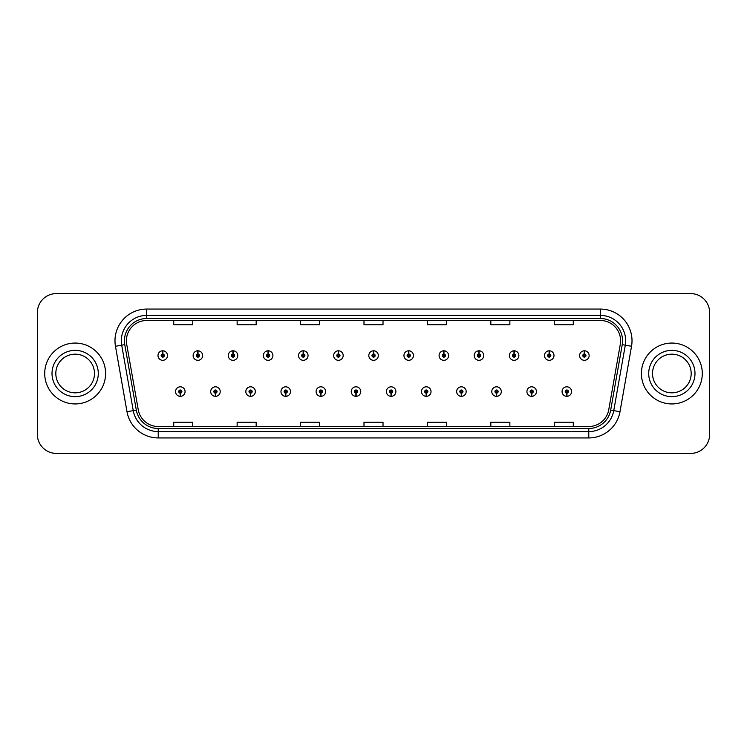 <?xml version="1.0" encoding="UTF-8"?>
<svg xmlns="http://www.w3.org/2000/svg" width="747" height="747" viewBox="0 0 747 747"><rect width="100%" height="100%" fill="white"/><g stroke="black" fill="none" stroke-linecap="round" stroke-linejoin="round"><path stroke-width="1.12" d="M215.379 393.155L215.239 396.33A4.753 4.753 0 0 0 215.65 396.33L215.519 393.155A1.587 1.587 0 0 0 217.032 391.577A1.587 1.587 0 0 0 215.444 389.99A1.587 1.587 0 0 0 213.857 391.577A1.587 1.587 0 0 0 215.379 393.155L215.416 392.212A0.635 0.635 0 0 1 214.809 391.577A0.635 0.635 0 0 1 215.444 390.942A0.635 0.635 0 0 1 216.079 391.577A0.635 0.635 0 0 1 215.472 392.212L215.519 393.155M250.516 393.155L250.376 396.33A4.753 4.753 0 0 0 250.787 396.33L250.656 393.155A1.587 1.587 0 0 0 252.169 391.577A1.587 1.587 0 0 0 250.581 389.99A1.587 1.587 0 0 0 248.994 391.577A1.587 1.587 0 0 0 250.516 393.155L250.553 392.212A0.635 0.635 0 0 1 249.946 391.577A0.635 0.635 0 0 1 250.581 390.942A0.635 0.635 0 0 1 251.216 391.577A0.635 0.635 0 0 1 250.609 392.212L250.656 393.155M285.653 393.155L285.513 396.33A4.753 4.753 0 0 0 285.924 396.33L285.793 393.155A1.587 1.587 0 0 0 287.306 391.577A1.587 1.587 0 0 0 285.718 389.99A1.587 1.587 0 0 0 284.131 391.577A1.587 1.587 0 0 0 285.653 393.155L285.69 392.212A0.635 0.635 0 0 1 285.083 391.577A0.635 0.635 0 0 1 285.718 390.942A0.635 0.635 0 0 1 286.353 391.577A0.635 0.635 0 0 1 285.746 392.212L285.793 393.155M320.79 393.155L320.65 396.33A4.753 4.753 0 0 0 321.061 396.33L320.93 393.155A1.587 1.587 0 0 0 322.443 391.577A1.587 1.587 0 0 0 320.855 389.99A1.587 1.587 0 0 0 319.268 391.577A1.587 1.587 0 0 0 320.79 393.155L320.827 392.212A0.635 0.635 0 0 1 320.22 391.577A0.635 0.635 0 0 1 320.855 390.942A0.635 0.635 0 0 1 321.49 391.577A0.635 0.635 0 0 1 320.883 392.212L320.93 393.155M355.927 393.155L355.787 396.33A4.753 4.753 0 0 0 356.207 396.33L356.067 393.155A1.587 1.587 0 0 0 357.58 391.577A1.587 1.587 0 0 0 355.992 389.99A1.587 1.587 0 0 0 354.405 391.577A1.587 1.587 0 0 0 355.927 393.155L355.964 392.212A0.635 0.635 0 0 1 355.357 391.577A0.635 0.635 0 0 1 355.992 390.942A0.635 0.635 0 0 1 356.627 391.577A0.635 0.635 0 0 1 356.02 392.212L356.067 393.155M391.064 393.155L390.924 396.33A4.753 4.753 0 0 0 391.344 396.33L391.204 393.155A1.587 1.587 0 0 0 392.717 391.577A1.587 1.587 0 0 0 391.129 389.99A1.587 1.587 0 0 0 389.542 391.577A1.587 1.587 0 0 0 391.064 393.155L391.101 392.212A0.635 0.635 0 0 1 390.494 391.577A0.635 0.635 0 0 1 391.129 390.942A0.635 0.635 0 0 1 391.764 391.577A0.635 0.635 0 0 1 391.157 392.212L391.204 393.155M426.201 393.155L426.061 396.33A4.753 4.753 0 0 0 426.481 396.33L426.341 393.155A1.587 1.587 0 0 0 427.854 391.577A1.587 1.587 0 0 0 426.266 389.99A1.587 1.587 0 0 0 424.688 391.577A1.587 1.587 0 0 0 426.201 393.155L426.238 392.212A0.635 0.635 0 0 1 425.631 391.577A0.635 0.635 0 0 1 426.266 390.942A0.635 0.635 0 0 1 426.901 391.577A0.635 0.635 0 0 1 426.294 392.212L426.341 393.155M461.338 393.155L461.198 396.33A4.753 4.753 0 0 0 461.618 396.33L461.478 393.155A1.587 1.587 0 0 0 462.991 391.577A1.587 1.587 0 0 0 461.403 389.99A1.587 1.587 0 0 0 459.825 391.577A1.587 1.587 0 0 0 461.338 393.155L461.375 392.212A0.635 0.635 0 0 1 460.768 391.577A0.635 0.635 0 0 1 461.403 390.942A0.635 0.635 0 0 1 462.038 391.577A0.635 0.635 0 0 1 461.431 392.212L461.478 393.155M496.475 393.155L496.335 396.33A4.753 4.753 0 0 0 496.755 396.33L496.615 393.155A1.587 1.587 0 0 0 498.128 391.577A1.587 1.587 0 0 0 496.54 389.99A1.587 1.587 0 0 0 494.962 391.577A1.587 1.587 0 0 0 496.475 393.155L496.512 392.212A0.635 0.635 0 0 1 495.905 391.577A0.635 0.635 0 0 1 496.54 390.942A0.635 0.635 0 0 1 497.175 391.577A0.635 0.635 0 0 1 496.568 392.212L496.615 393.155M531.612 393.155L531.472 396.33A4.753 4.753 0 0 0 531.892 396.33L531.752 393.155A1.587 1.587 0 0 0 533.265 391.577A1.587 1.587 0 0 0 531.677 389.99A1.587 1.587 0 0 0 530.099 391.577A1.587 1.587 0 0 0 531.612 393.155L531.649 392.212A0.635 0.635 0 0 1 531.042 391.577A0.635 0.635 0 0 1 531.677 390.942A0.635 0.635 0 0 1 532.312 391.577A0.635 0.635 0 0 1 531.705 392.212L531.752 393.155M566.749 393.155L566.609 396.33A4.753 4.753 0 0 0 567.029 396.33L566.889 393.155A1.587 1.587 0 0 0 568.402 391.577A1.587 1.587 0 0 0 566.814 389.99A1.587 1.587 0 0 0 565.236 391.577A1.587 1.587 0 0 0 566.749 393.155L566.786 392.212A0.635 0.635 0 0 1 566.179 391.577A0.635 0.635 0 0 1 566.814 390.942A0.635 0.635 0 0 1 567.449 391.577A0.635 0.635 0 0 1 566.842 392.212L566.889 393.155M180.242 393.155L180.102 396.33A4.753 4.753 0 0 0 180.513 396.33L180.382 393.155A1.587 1.587 0 0 0 181.894 391.577A1.587 1.587 0 0 0 180.307 389.99A1.587 1.587 0 0 0 178.72 391.577A1.587 1.587 0 0 0 180.242 393.155L180.279 392.212A0.635 0.635 0 0 1 179.672 391.577A0.635 0.635 0 0 1 180.307 390.942A0.635 0.635 0 0 1 180.942 391.577A0.635 0.635 0 0 1 180.335 392.212L180.382 393.155M197.946 353.966L198.086 350.801A4.753 4.753 0 0 0 197.666 350.801L197.806 353.966A1.587 1.587 0 0 0 196.293 355.553A1.587 1.587 0 0 0 197.88 357.141A1.587 1.587 0 0 0 199.468 355.553A1.587 1.587 0 0 0 197.946 353.966L197.908 354.918A0.635 0.635 0 0 1 198.515 355.553A0.635 0.635 0 0 1 197.88 356.188A0.635 0.635 0 0 1 197.245 355.553A0.635 0.635 0 0 1 197.852 354.918L197.806 353.966M233.083 353.966L233.223 350.801A4.753 4.753 0 0 0 232.803 350.801L232.943 353.966A1.587 1.587 0 0 0 231.43 355.553A1.587 1.587 0 0 0 233.017 357.141A1.587 1.587 0 0 0 234.605 355.553A1.587 1.587 0 0 0 233.083 353.966L233.045 354.918A0.635 0.635 0 0 1 233.652 355.553A0.635 0.635 0 0 1 233.017 356.188A0.635 0.635 0 0 1 232.382 355.553A0.635 0.635 0 0 1 232.989 354.918L232.943 353.966M268.22 353.966L268.36 350.801A4.753 4.753 0 0 0 267.949 350.801L268.08 353.966A1.587 1.587 0 0 0 266.567 355.553A1.587 1.587 0 0 0 268.154 357.141A1.587 1.587 0 0 0 269.742 355.553A1.587 1.587 0 0 0 268.22 353.966L268.182 354.918A0.635 0.635 0 0 1 268.789 355.553A0.635 0.635 0 0 1 268.154 356.188A0.635 0.635 0 0 1 267.519 355.553A0.635 0.635 0 0 1 268.126 354.918L268.08 353.966M303.357 353.966L303.497 350.801A4.753 4.753 0 0 0 303.086 350.801L303.217 353.966A1.587 1.587 0 0 0 301.704 355.553A1.587 1.587 0 0 0 303.291 357.141A1.587 1.587 0 0 0 304.879 355.553A1.587 1.587 0 0 0 303.357 353.966L303.319 354.918A0.635 0.635 0 0 1 303.926 355.553A0.635 0.635 0 0 1 303.291 356.188A0.635 0.635 0 0 1 302.656 355.553A0.635 0.635 0 0 1 303.263 354.918L303.217 353.966M338.494 353.966L338.634 350.801A4.753 4.753 0 0 0 338.223 350.801L338.354 353.966A1.587 1.587 0 0 0 336.841 355.553A1.587 1.587 0 0 0 338.428 357.141A1.587 1.587 0 0 0 340.016 355.553A1.587 1.587 0 0 0 338.494 353.966L338.456 354.918A0.635 0.635 0 0 1 339.063 355.553A0.635 0.635 0 0 1 338.428 356.188A0.635 0.635 0 0 1 337.793 355.553A0.635 0.635 0 0 1 338.4 354.918L338.354 353.966M373.631 353.966L373.771 350.801A4.753 4.753 0 0 0 373.36 350.801L373.491 353.966A1.587 1.587 0 0 0 371.978 355.553A1.587 1.587 0 0 0 373.565 357.141A1.587 1.587 0 0 0 375.153 355.553A1.587 1.587 0 0 0 373.631 353.966L373.593 354.918A0.635 0.635 0 0 1 374.2 355.553A0.635 0.635 0 0 1 373.565 356.188A0.635 0.635 0 0 1 372.93 355.553A0.635 0.635 0 0 1 373.537 354.918L373.491 353.966M408.768 353.966L408.908 350.801A4.753 4.753 0 0 0 408.497 350.801L408.628 353.966A1.587 1.587 0 0 0 407.115 355.553A1.587 1.587 0 0 0 408.702 357.141A1.587 1.587 0 0 0 410.29 355.553A1.587 1.587 0 0 0 408.768 353.966L408.73 354.918A0.635 0.635 0 0 1 409.337 355.553A0.635 0.635 0 0 1 408.702 356.188A0.635 0.635 0 0 1 408.067 355.553A0.635 0.635 0 0 1 408.674 354.918L408.628 353.966M443.905 353.966L444.045 350.801A4.753 4.753 0 0 0 443.634 350.801L443.765 353.966A1.587 1.587 0 0 0 442.252 355.553A1.587 1.587 0 0 0 443.839 357.141A1.587 1.587 0 0 0 445.427 355.553A1.587 1.587 0 0 0 443.905 353.966L443.867 354.918A0.635 0.635 0 0 1 444.474 355.553A0.635 0.635 0 0 1 443.839 356.188A0.635 0.635 0 0 1 443.204 355.553A0.635 0.635 0 0 1 443.811 354.918L443.765 353.966M479.042 353.966L479.182 350.801A4.753 4.753 0 0 0 478.771 350.801L478.902 353.966A1.587 1.587 0 0 0 477.389 355.553A1.587 1.587 0 0 0 478.976 357.141A1.587 1.587 0 0 0 480.564 355.553A1.587 1.587 0 0 0 479.042 353.966L479.004 354.918A0.635 0.635 0 0 1 479.611 355.553A0.635 0.635 0 0 1 478.976 356.188A0.635 0.635 0 0 1 478.341 355.553A0.635 0.635 0 0 1 478.948 354.918L478.902 353.966M514.179 353.966L514.319 350.801A4.753 4.753 0 0 0 513.908 350.801L514.039 353.966A1.587 1.587 0 0 0 512.526 355.553A1.587 1.587 0 0 0 514.113 357.141A1.587 1.587 0 0 0 515.701 355.553A1.587 1.587 0 0 0 514.179 353.966L514.141 354.918A0.635 0.635 0 0 1 514.748 355.553A0.635 0.635 0 0 1 514.113 356.188A0.635 0.635 0 0 1 513.478 355.553A0.635 0.635 0 0 1 514.085 354.918L514.039 353.966M549.316 353.966L549.456 350.801A4.753 4.753 0 0 0 549.045 350.801L549.176 353.966A1.587 1.587 0 0 0 547.663 355.553A1.587 1.587 0 0 0 549.25 357.141A1.587 1.587 0 0 0 550.838 355.553A1.587 1.587 0 0 0 549.316 353.966L549.278 354.918A0.635 0.635 0 0 1 549.885 355.553A0.635 0.635 0 0 1 549.25 356.188A0.635 0.635 0 0 1 548.615 355.553A0.635 0.635 0 0 1 549.222 354.918L549.176 353.966M584.453 353.966L584.593 350.801A4.753 4.753 0 0 0 584.182 350.801L584.313 353.966A1.587 1.587 0 0 0 582.8 355.553A1.587 1.587 0 0 0 584.387 357.141A1.587 1.587 0 0 0 585.975 355.553A1.587 1.587 0 0 0 584.453 353.966L584.415 354.918A0.635 0.635 0 0 1 585.022 355.553A0.635 0.635 0 0 1 584.387 356.188A0.635 0.635 0 0 1 583.752 355.553A0.635 0.635 0 0 1 584.359 354.918L584.313 353.966M162.809 353.966L162.949 350.801A4.753 4.753 0 0 0 162.529 350.801L162.669 353.966A1.587 1.587 0 0 0 161.156 355.553A1.587 1.587 0 0 0 162.743 357.141A1.587 1.587 0 0 0 164.321 355.553A1.587 1.587 0 0 0 162.809 353.966L162.771 354.918A0.635 0.635 0 0 1 163.378 355.553A0.635 0.635 0 0 1 162.743 356.188A0.635 0.635 0 0 1 162.108 355.553A0.635 0.635 0 0 1 162.715 354.918L162.669 353.966M44.708 373.5A30.44 30.44 0 0 0 75.148 403.94A30.44 30.44 0 0 0 105.598 373.5A30.44 30.44 0 0 0 75.148 343.06A30.44 30.44 0 0 0 44.708 373.5A30.44 30.44 0 0 0 75.148 403.94A30.44 30.44 0 0 0 105.598 373.5A30.44 30.44 0 0 0 75.148 343.06A30.44 30.44 0 0 0 44.708 373.5M641.402 373.5A30.44 30.44 0 0 0 671.852 403.94A30.44 30.44 0 0 0 702.292 373.5A30.44 30.44 0 0 0 671.852 343.06A30.44 30.44 0 0 0 641.402 373.5A30.44 30.44 0 0 0 671.852 403.94A30.44 30.44 0 0 0 702.292 373.5A30.44 30.44 0 0 0 671.852 343.06A30.44 30.44 0 0 0 641.402 373.5M126.402 340.772A20.3 20.3 0 0 1 146.692 320.482L600.308 320.482A20.3 20.3 0 0 1 620.29 344.302L608.749 409.748A20.3 20.3 0 0 1 588.767 426.518L158.233 426.518A20.3 20.3 0 0 1 138.251 409.748L126.71 344.302A20.3 20.3 0 0 1 126.402 340.772M124.432 340.772A22.261 22.261 0 0 0 124.768 344.638L136.309 410.094A22.261 22.261 0 0 0 158.233 428.489L588.767 428.489A22.261 22.261 0 0 0 610.691 410.094L622.232 344.638A22.261 22.261 0 0 0 600.308 318.511L146.692 318.511A22.261 22.261 0 0 0 124.432 340.772M115.468 346.281A31.71 31.71 0 0 1 146.692 309.062L600.308 309.062A31.71 31.71 0 0 1 631.532 346.281L619.991 411.737A31.71 31.71 0 0 1 588.767 437.938L158.233 437.938A31.71 31.71 0 0 1 127.009 411.737L115.468 346.281L121.705 345.179A25.37 25.37 0 0 1 146.692 315.402L600.308 315.402A25.37 25.37 0 0 1 625.295 345.179L613.745 410.635A25.37 25.37 0 0 1 588.767 431.598L158.233 431.598A25.37 25.37 0 0 1 133.255 410.635L121.705 345.179A25.37 25.37 0 0 1 121.322 340.772M709.65 312.61A19.03 19.03 0 0 0 690.62 293.59L56.38 293.59A19.03 19.03 0 0 0 37.35 312.61L37.35 434.39A19.03 19.03 0 0 0 56.38 453.41L690.62 453.41A19.03 19.03 0 0 0 709.65 434.39L709.65 312.61L709.65 434.39M610.691 410.094L613.745 410.635L625.295 345.179L631.532 346.281M363.985 320.482L363.985 324.777L383.015 324.777L383.015 320.482M300.565 320.482L300.565 324.777L319.585 324.777L319.585 320.482M237.135 320.482L237.135 324.777L256.165 324.777L256.165 320.482M173.715 320.482L173.715 324.777L192.745 324.777L192.745 320.482M427.415 320.482L427.415 324.777L446.435 324.777L446.435 320.482M490.835 320.482L490.835 324.777L509.865 324.777L509.865 320.482M554.255 320.482L554.255 324.777L573.285 324.777L573.285 320.482M383.015 426.518L383.015 422.223L363.985 422.223L363.985 426.518M319.585 426.518L319.585 422.223L300.565 422.223L300.565 426.518M256.165 426.518L256.165 422.223L237.135 422.223L237.135 426.518M192.745 426.518L192.745 422.223L173.715 422.223L173.715 426.518M446.435 426.518L446.435 422.223L427.415 422.223L427.415 426.518M509.865 426.518L509.865 422.223L490.835 422.223L490.835 426.518M573.285 426.518L573.285 422.223L554.255 422.223L554.255 426.518M37.35 312.61L37.35 434.39M690.62 293.59L56.38 293.59M56.38 453.41L690.62 453.41M167.496 355.553A4.753 4.753 0 0 0 162.949 350.801A4.753 4.753 0 0 1 167.496 355.553A4.753 4.753 0 0 1 162.743 360.306A4.753 4.753 0 0 1 157.981 355.553A4.753 4.753 0 0 1 162.529 350.801M175.554 391.577A4.753 4.753 0 0 0 180.102 396.33A4.753 4.753 0 0 1 175.554 391.577A4.753 4.753 0 0 1 180.307 386.815A4.753 4.753 0 0 1 185.069 391.577A4.753 4.753 0 0 1 180.513 396.33M94.486 373.5A19.329 19.329 0 0 0 75.148 354.171A19.329 19.329 0 0 0 55.82 373.5A19.329 19.329 0 0 0 75.148 392.829A19.329 19.329 0 0 0 94.486 373.5A19.329 19.329 0 0 1 75.148 392.829A19.329 19.329 0 0 1 55.82 373.5M202.633 355.553A4.753 4.753 0 0 0 198.086 350.801A4.753 4.753 0 0 1 202.633 355.553A4.753 4.753 0 0 1 197.88 360.306A4.753 4.753 0 0 1 193.118 355.553A4.753 4.753 0 0 1 197.666 350.801M237.77 355.553A4.753 4.753 0 0 0 233.223 350.801A4.753 4.753 0 0 1 237.77 355.553A4.753 4.753 0 0 1 233.017 360.306A4.753 4.753 0 0 1 228.255 355.553A4.753 4.753 0 0 1 232.803 350.801M272.907 355.553A4.753 4.753 0 0 0 268.36 350.801A4.753 4.753 0 0 1 272.907 355.553A4.753 4.753 0 0 1 268.154 360.306A4.753 4.753 0 0 1 263.392 355.553A4.753 4.753 0 0 1 267.949 350.801M308.044 355.553A4.753 4.753 0 0 0 303.497 350.801A4.753 4.753 0 0 1 308.044 355.553A4.753 4.753 0 0 1 303.291 360.306A4.753 4.753 0 0 1 298.529 355.553A4.753 4.753 0 0 1 303.086 350.801L303.189 353.331M210.691 391.577A4.753 4.753 0 0 0 215.239 396.33A4.753 4.753 0 0 1 210.691 391.577A4.753 4.753 0 0 1 215.444 386.815A4.753 4.753 0 0 1 220.206 391.577A4.753 4.753 0 0 1 215.65 396.33M245.828 391.577A4.753 4.753 0 0 0 250.376 396.33A4.753 4.753 0 0 1 245.828 391.577A4.753 4.753 0 0 1 250.581 386.815A4.753 4.753 0 0 1 255.343 391.577A4.753 4.753 0 0 1 250.787 396.33M280.965 391.577A4.753 4.753 0 0 0 285.513 396.33A4.753 4.753 0 0 1 280.965 391.577A4.753 4.753 0 0 1 285.718 386.815A4.753 4.753 0 0 1 290.48 391.577A4.753 4.753 0 0 1 285.924 396.33L285.821 393.79M691.18 373.5A19.329 19.329 0 0 0 671.852 354.171A19.329 19.329 0 0 0 652.514 373.5A19.329 19.329 0 0 0 671.852 392.829A19.329 19.329 0 0 0 691.18 373.5A19.329 19.329 0 0 1 671.852 392.829A19.329 19.329 0 0 1 652.514 373.5M343.181 355.553A4.753 4.753 0 0 0 338.634 350.801A4.753 4.753 0 0 1 343.181 355.553A4.753 4.753 0 0 1 338.428 360.306A4.753 4.753 0 0 1 333.666 355.553A4.753 4.753 0 0 1 338.223 350.801L338.326 353.331M378.318 355.553A4.753 4.753 0 0 0 373.771 350.801A4.753 4.753 0 0 1 378.318 355.553A4.753 4.753 0 0 1 373.565 360.306A4.753 4.753 0 0 1 368.803 355.553A4.753 4.753 0 0 1 373.36 350.801L373.463 353.331M413.455 355.553A4.753 4.753 0 0 0 408.908 350.801A4.753 4.753 0 0 1 413.455 355.553A4.753 4.753 0 0 1 408.702 360.306A4.753 4.753 0 0 1 403.94 355.553A4.753 4.753 0 0 1 408.497 350.801L408.6 353.331M316.102 391.577A4.753 4.753 0 0 0 320.65 396.33A4.753 4.753 0 0 1 316.102 391.577A4.753 4.753 0 0 1 320.855 386.815A4.753 4.753 0 0 1 325.617 391.577A4.753 4.753 0 0 1 321.061 396.33L320.958 393.79M351.239 391.577A4.753 4.753 0 0 0 355.787 396.33A4.753 4.753 0 0 1 351.239 391.577A4.753 4.753 0 0 1 355.992 386.815A4.753 4.753 0 0 1 360.754 391.577A4.753 4.753 0 0 1 356.207 396.33L356.095 393.79M386.376 391.577A4.753 4.753 0 0 0 390.924 396.33A4.753 4.753 0 0 1 386.376 391.577A4.753 4.753 0 0 1 391.129 386.815A4.753 4.753 0 0 1 395.891 391.577A4.753 4.753 0 0 1 391.344 396.33L391.232 393.79M448.592 355.553A4.753 4.753 0 0 0 444.045 350.801A4.753 4.753 0 0 1 448.592 355.553A4.753 4.753 0 0 1 443.839 360.306A4.753 4.753 0 0 1 439.077 355.553A4.753 4.753 0 0 1 443.634 350.801L443.737 353.331M483.729 355.553A4.753 4.753 0 0 0 479.182 350.801A4.753 4.753 0 0 1 483.729 355.553A4.753 4.753 0 0 1 478.976 360.306A4.753 4.753 0 0 1 474.214 355.553A4.753 4.753 0 0 1 478.771 350.801L478.874 353.331M518.866 355.553A4.753 4.753 0 0 0 514.319 350.801A4.753 4.753 0 0 1 518.866 355.553A4.753 4.753 0 0 1 514.113 360.306A4.753 4.753 0 0 1 509.351 355.553A4.753 4.753 0 0 1 513.908 350.801M554.003 355.553A4.753 4.753 0 0 0 549.456 350.801A4.753 4.753 0 0 1 554.003 355.553A4.753 4.753 0 0 1 549.25 360.306A4.753 4.753 0 0 1 544.488 355.553A4.753 4.753 0 0 1 549.045 350.801M589.14 355.553A4.753 4.753 0 0 0 584.593 350.801A4.753 4.753 0 0 1 589.14 355.553A4.753 4.753 0 0 1 584.387 360.306A4.753 4.753 0 0 1 579.625 355.553A4.753 4.753 0 0 1 584.182 350.801M421.513 391.577A4.753 4.753 0 0 0 426.061 396.33A4.753 4.753 0 0 1 421.513 391.577A4.753 4.753 0 0 1 426.266 386.815A4.753 4.753 0 0 1 431.028 391.577A4.753 4.753 0 0 1 426.481 396.33L426.369 393.79M456.65 391.577A4.753 4.753 0 0 0 461.198 396.33A4.753 4.753 0 0 1 456.65 391.577A4.753 4.753 0 0 1 461.403 386.815A4.753 4.753 0 0 1 466.165 391.577A4.753 4.753 0 0 1 461.618 396.33L461.506 393.79M491.787 391.577A4.753 4.753 0 0 0 496.335 396.33A4.753 4.753 0 0 1 491.787 391.577A4.753 4.753 0 0 1 496.54 386.815A4.753 4.753 0 0 1 501.302 391.577A4.753 4.753 0 0 1 496.755 396.33M526.924 391.577A4.753 4.753 0 0 0 531.472 396.33A4.753 4.753 0 0 1 526.924 391.577A4.753 4.753 0 0 1 531.677 386.815A4.753 4.753 0 0 1 536.439 391.577A4.753 4.753 0 0 1 531.892 396.33M562.061 391.577A4.753 4.753 0 0 0 566.609 396.33A4.753 4.753 0 0 1 562.061 391.577A4.753 4.753 0 0 1 566.814 386.815A4.753 4.753 0 0 1 571.576 391.577A4.753 4.753 0 0 1 567.029 396.33M600.308 309.062L600.308 318.511M121.705 345.179L124.768 344.638M158.233 437.938L158.233 428.489M588.767 428.489L588.767 437.938M127.009 411.737L136.309 410.094M622.232 344.638L625.295 345.179M146.692 309.062L146.692 318.511M613.745 410.635L619.991 411.737M98.287 373.5A23.138 23.138 0 0 0 75.148 350.362A23.138 23.138 0 0 0 52.01 373.5A23.138 23.138 0 0 0 75.148 396.638A23.138 23.138 0 0 0 98.287 373.5M694.99 373.5A23.138 23.138 0 0 0 671.852 350.362A23.138 23.138 0 0 0 648.713 373.5A23.138 23.138 0 0 0 671.852 396.638A23.138 23.138 0 0 0 694.99 373.5"/></g></svg>

